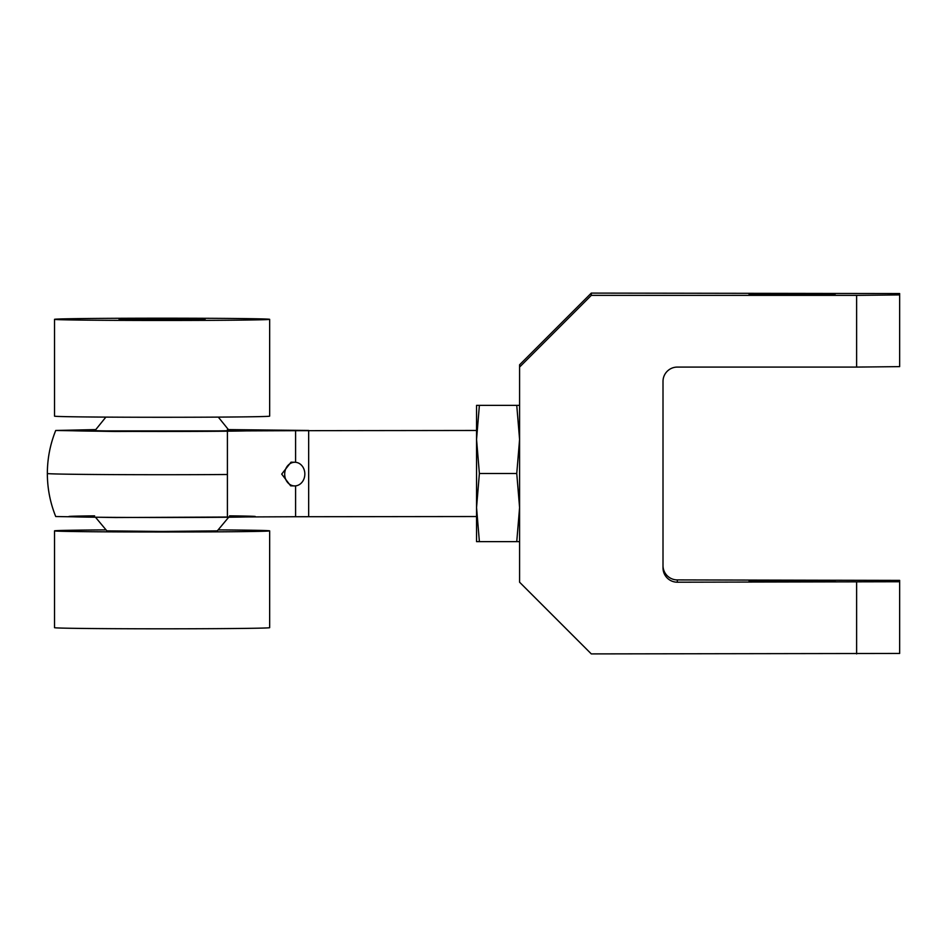 <?xml version="1.0" encoding="UTF-8"?>
<svg xmlns="http://www.w3.org/2000/svg" width="947" height="947" viewBox="0 0 947 947"><rect width="100%" height="100%" fill="white"/><g stroke="black" fill="none" stroke-linecap="round" stroke-linejoin="round"><path stroke-width="1.42" d="M476.554 473.5L476.554 405.375L479.383 405.375L476.554 439.432L479.383 473.5L516.754 473.5L519.583 507.568L516.754 541.625L479.383 541.625L476.554 507.568L476.554 473.5M295.594 462.29L295.594 430.684L476.554 430.471L476.554 439.432M479.383 541.625L476.554 541.625L476.554 507.568L476.554 516.529L295.594 516.731L295.594 485.87M476.554 507.568L479.383 473.5M516.754 541.625L519.583 541.625M519.583 405.375L479.383 405.375M516.754 405.375L519.583 439.432L516.754 473.5M141.671 318.926L205.108 319.328L140.038 319.719L119.062 319.328L141.671 318.926M269.658 319.328L269.658 416.135A107.567 1.136 180 0 1 213.134 417.142A107.567 1.136 180 0 1 54.524 416.135L54.524 319.328A107.567 1.136 180 0 1 111.036 318.334A107.567 1.136 180 0 1 269.658 319.328A107.567 1.136 180 0 1 213.134 320.335A107.567 1.136 180 0 1 54.524 319.328M792.083 580.606L749.053 581.056L822.505 581.387L835.112 581.056L792.083 580.606M792.083 294.683L749.053 294.233L822.505 293.913L835.112 294.233L822.505 294.553L792.083 294.683M663.007 565.584A14.347 14.347 180 0 0 677.342 579.919L899.65 580.381L899.65 653.454L591.295 653.904L519.583 582.204L519.583 364.796L591.295 293.096L591.295 295.369L519.583 367.081M677.342 579.919L677.342 582.204L899.65 581.742M591.295 293.096L899.65 293.546L899.65 366.619L856.621 367.081L856.621 295.369L591.295 295.369M856.621 295.369L899.65 294.919M677.342 582.204A14.347 14.347 0 0 1 663.007 567.857L663.007 381.416A14.347 14.347 0 0 1 677.342 367.081L856.621 367.081M856.621 653.904L856.621 582.204M295.594 430.684L115.203 431.489L55.719 430.471C50.167 444.273 47.374 458.62 47.35 473.5C47.374 488.38 50.167 502.727 55.719 516.529L115.534 517.536L295.594 516.731M255.311 430.471A93.22 0.983 0 0 0 228.677 429.784A93.22 0.983 180 0 1 255.311 430.471A93.22 0.983 180 0 1 162.091 431.465A93.22 0.983 180 0 1 68.859 430.471A93.22 0.983 0 0 0 162.091 431.465A93.22 0.983 0 0 0 255.311 430.471M95.505 429.784A93.22 0.983 0 0 0 68.859 430.471A93.22 0.983 180 0 1 95.505 429.784M229.553 515.843A93.22 0.983 180 0 1 255.311 516.529A93.22 0.983 180 0 1 162.091 517.512A93.22 0.983 180 0 1 68.859 516.529A93.22 0.983 180 0 1 94.617 515.843M284.692 474.151A11.838 10.074 -89 0 1 294.967 462.254A11.838 10.074 -89 0 1 304.839 474.021A11.838 10.074 -89 0 1 294.564 485.918A11.838 10.074 -89 0 1 284.692 474.151M294.967 462.254L291.025 462.183L281.697 474.104L290.646 485.847L294.564 485.918M55.719 430.471L95.623 429.595M227.41 429.583L308.663 430.471L308.663 516.529M229.056 430.364L229.908 430.471C233.649 431.406 90.521 431.406 94.262 430.471L95.126 430.364M68.859 516.529A93.22 0.983 0 0 0 162.091 517.512A93.22 0.983 0 0 0 255.311 516.529M95.623 517.405L106.869 530.876L162.091 531.445L217.301 530.876L228.547 517.405M218.307 529.894A107.567 1.136 180 0 1 269.658 530.865L269.658 627.672A107.567 1.136 180 0 1 162.091 628.808A107.567 1.136 180 0 1 54.524 627.672L54.524 530.865A107.567 1.136 180 0 1 105.875 529.894M269.658 530.865A107.567 1.136 180 0 1 162.091 532.001A107.567 1.136 180 0 1 54.524 530.865M47.35 473.5A114.741 1.219 0 0 0 108.846 474.577A114.741 1.219 0 0 0 227.41 474.494L227.41 517.417M227.41 431.358L227.41 474.494M229.482 430.909L94.7 430.909M94.984 430.577L105.875 417.106M218.307 417.106L229.186 430.577"/></g></svg>
